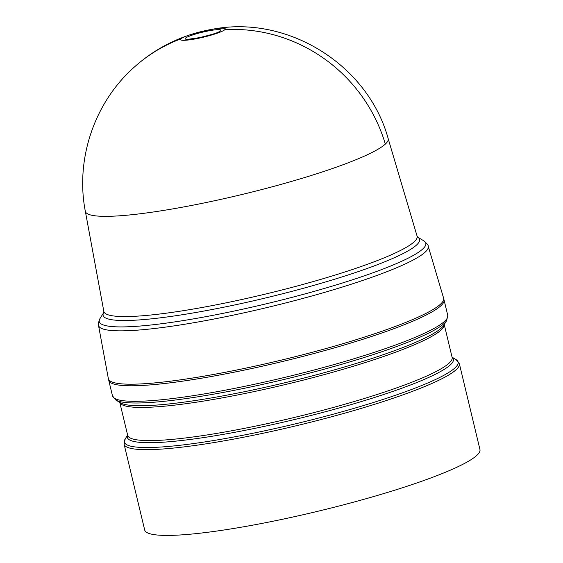 <?xml version="1.0" encoding="UTF-8"?>
<svg xmlns="http://www.w3.org/2000/svg" width="563" height="563" viewBox="0 0 563 563"><rect width="100%" height="100%" fill="white"/><g stroke="black" fill="none" stroke-linecap="round" stroke-linejoin="round"><path stroke-width="0.84" d="M103.831 311.346L85.337 211.294A155.712 20.092 -13.5 0 0 85.337 211.315A155.712 20.092 -13.5 0 0 223.757 198.725A155.712 20.092 -13.5 0 0 385.324 144.093A155.712 20.092 -13.5 0 0 388.153 138.611A155.712 20.092 -13.5 0 0 388.153 138.597L417.092 236.143A161.088 20.782 -13.5 0 1 414.164 241.823A161.088 20.782 -13.5 0 1 229.781 302.078A161.088 20.782 -13.5 0 1 103.831 311.346L103.768 312.514L99.996 318.538A167.915 21.661 -13.5 0 0 230.527 311.803A167.915 21.661 -13.5 0 0 422.729 249.001A167.915 21.661 -13.5 0 0 423.77 240.809C427.106 243.723 428.584 245.517 428.197 246.207L443.602 298.123A172.398 22.239 -13.5 0 1 440.47 304.203A172.398 22.239 -13.5 0 1 261.514 364.711A172.398 22.239 -13.5 0 1 108.349 378.61L98.504 325.358A169.533 21.873 -13.5 0 0 231.062 315.597A169.533 21.873 -13.5 0 0 425.121 252.189A169.533 21.873 -13.5 0 0 428.197 246.207M181.054 38.805A22.963 2.963 166.5 0 1 191.504 34.322A22.963 2.963 166.5 0 1 225.299 28.924A22.963 2.963 166.5 0 1 192.082 39.459A22.963 2.963 166.5 0 1 191.504 34.322A22.963 2.963 166.5 0 1 207.339 30.219A22.963 2.963 166.5 0 1 213.208 29.114A22.963 2.963 166.5 0 1 224.862 29.663A22.963 2.963 166.5 0 1 198.584 38.256A22.963 2.963 166.5 0 1 181.054 38.805A155.93 150.617 47.5 0 0 133.22 68.074C150.194 52.584 169.618 41.331 191.504 34.322L213.208 29.114C288.594 14.934 368.744 65.59 388.428 139.54M206.53 31.282A18.382 2.372 166.5 0 1 219.021 31.817L219.021 31.817A18.382 2.372 166.5 0 1 219.014 31.817C217.022 33.034 210.4 34.99 199.168 37.686L187.556 39.368A18.382 2.372 166.5 0 1 188.485 36.511A18.382 2.372 166.5 0 1 206.53 31.282M108.68 379.518A172.398 22.239 -13.5 0 0 108.758 380.335A172.398 22.239 -13.5 0 0 243.519 370.264A172.398 22.239 -13.5 0 0 444.024 299.847A172.398 22.239 -13.5 0 0 443.721 299.087M124.092 444.214L144.684 529.973A172.398 22.239 -13.5 0 0 279.445 519.902A172.398 22.239 -13.5 0 0 479.943 449.485L459.359 363.726L456.016 359.56A171.581 22.14 -13.5 0 1 258.558 432.102A171.581 22.14 -13.5 0 1 125.176 438.985L124.092 444.214A172.398 22.239 -13.5 0 0 258.853 434.143A172.398 22.239 -13.5 0 0 459.359 363.726M224.862 29.663A155.93 150.617 47.5 0 1 385.324 144.093M417.662 237.136A162.707 20.993 166.5 0 1 416.557 245.011A162.707 20.993 166.5 0 1 230.316 305.871A162.707 20.993 166.5 0 1 103.775 312.486M112.487 395.88A172.398 22.239 -13.5 0 0 247.248 385.803A172.398 22.239 -13.5 0 0 447.754 315.386L446.67 320.614A171.581 22.14 -13.5 0 1 247.861 387.562A171.581 22.14 -13.5 0 1 115.83 400.047L112.487 395.88L108.758 380.335M115.83 400.047L120.517 402.862A167.647 21.626 -13.5 0 0 249.522 390.659A167.647 21.626 -13.5 0 0 443.771 325.252L446.67 320.614M444.214 324.541A166.831 21.528 166.5 0 1 250.134 392.418A166.831 21.528 166.5 0 1 119.799 402.432M119.778 402.418L127.681 435.333A166.831 21.528 -13.5 0 0 258.093 425.586A166.831 21.528 -13.5 0 0 452.131 357.442L444.228 324.527M452.089 357.266A167.647 21.626 166.5 0 1 258.396 427.627A167.647 21.626 166.5 0 1 127.639 435.157M444.024 299.847L447.754 315.386M452.068 357.181L456.016 359.56M133.22 68.074C93.732 103.662 75.069 160.497 85.541 212.392M417.683 237.15L417.092 236.143M417.655 237.129L423.77 240.809M98.504 325.358C97.849 324.921 98.349 322.648 99.996 318.538M127.618 435.072L125.176 438.985"/></g></svg>
